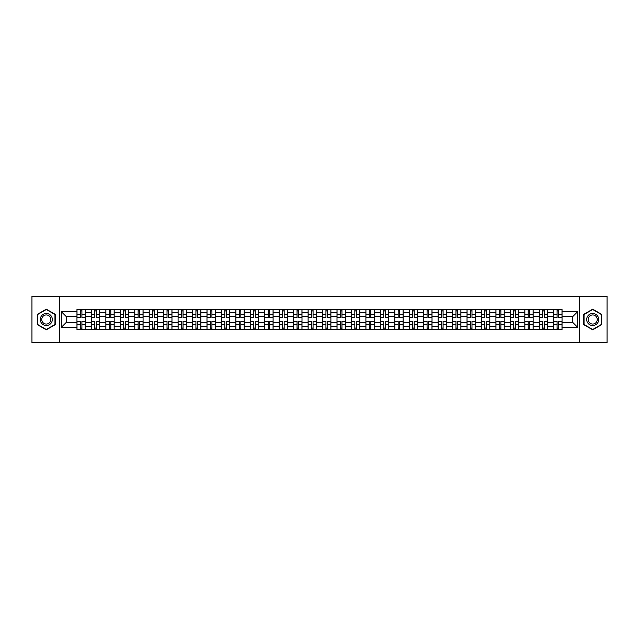 <?xml version="1.0" encoding="UTF-8"?>
<svg xmlns="http://www.w3.org/2000/svg" width="639" height="639" viewBox="0 0 639 639"><rect width="100%" height="100%" fill="white"/><g stroke="black" fill="none" stroke-linecap="round" stroke-linejoin="round"><path stroke-width="0.96" d="M579.453 342.656L607.05 342.656L607.05 296.344L31.95 296.344L31.95 342.656L579.453 342.656L579.453 296.344M91.401 329.452L91.401 312.367L85.291 312.367L85.291 329.452M85.291 312.367L85.291 309.548M91.401 312.367L91.401 309.548M99.74 309.548L99.74 329.452M105.85 329.452L105.85 309.548M114.189 309.548L114.189 329.452M120.3 329.452L120.3 309.548M128.631 309.548L128.631 329.452M134.749 329.452L134.749 309.548M143.08 309.548L143.08 329.452M149.191 329.452L149.191 309.548M157.529 309.548L157.529 329.452M163.64 329.452L163.64 309.548M171.971 309.548L171.971 329.452M178.089 329.452L178.089 309.548M186.42 309.548L186.42 329.452M192.531 329.452L192.531 309.548M200.87 309.548L200.87 329.452M206.98 329.452L206.98 309.548M215.319 309.548L215.319 329.452M221.429 329.452L221.429 309.548M229.76 309.548L229.76 329.452M235.871 329.452L235.871 309.548M244.21 309.548L244.21 329.452M250.32 329.452L250.32 309.548M258.659 309.548L258.659 329.452M264.77 329.452L264.77 309.548M273.101 309.548L273.101 329.452M279.219 329.452L279.219 309.548M287.55 309.548L287.55 329.452M293.66 329.452L293.66 309.548M301.999 309.548L301.999 329.452M308.11 329.452L308.11 309.548M316.441 309.548L316.441 329.452M322.559 329.452L322.559 309.548M330.89 309.548L330.89 329.452M337.001 329.452L337.001 309.548M345.34 309.548L345.34 329.452M351.45 329.452L351.45 309.548M359.781 309.548L359.781 329.452M365.899 329.452L365.899 309.548M374.23 309.548L374.23 329.452M380.341 329.452L380.341 309.548M388.68 309.548L388.68 329.452M394.79 329.452L394.79 309.548M403.129 309.548L403.129 329.452M409.24 329.452L409.24 309.548M417.571 309.548L417.571 329.452M423.681 329.452L423.681 309.548M432.02 309.548L432.02 329.452M438.13 329.452L438.13 309.548M446.469 309.548L446.469 329.452M452.58 329.452L452.58 309.548M460.911 309.548L460.911 329.452M467.029 329.452L467.029 309.548M475.36 309.548L475.36 329.452M481.471 329.452L481.471 309.548M489.809 309.548L489.809 329.452M495.92 329.452L495.92 309.548M504.251 309.548L504.251 329.452M510.369 329.452L510.369 309.548M518.7 309.548L518.7 329.452M524.811 329.452L524.811 309.548M533.15 309.548L533.15 329.452M539.26 329.452L539.26 309.548M547.599 309.548L547.599 329.452M553.709 329.452L553.709 309.548M553.709 322.368L547.599 322.368M539.26 322.368L533.15 322.368M524.811 322.368L518.7 322.368M510.369 322.368L504.251 322.368M495.92 322.368L489.809 322.368M481.471 322.368L475.36 322.368M467.029 322.368L460.911 322.368M452.58 322.368L446.469 322.368M438.13 322.368L432.02 322.368M423.681 322.368L417.571 322.368M409.24 322.368L403.129 322.368M394.79 322.368L388.68 322.368M380.341 322.368L374.23 322.368M365.899 322.368L359.781 322.368M351.45 322.368L345.34 322.368M337.001 322.368L330.89 322.368M322.559 322.368L316.441 322.368M308.11 322.368L301.999 322.368M293.66 322.368L287.55 322.368M279.219 322.368L273.101 322.368M264.77 322.368L258.659 322.368M250.32 322.368L244.21 322.368M235.871 322.368L229.76 322.368M221.429 322.368L215.319 322.368M206.98 322.368L200.87 322.368M192.531 322.368L186.42 322.368M178.089 322.368L171.971 322.368M163.64 322.368L157.529 322.368M149.191 322.368L143.08 322.368M134.749 322.368L128.631 322.368M120.3 322.368L114.189 322.368M105.85 322.368L99.74 322.368M91.401 322.368L85.291 322.368M553.709 316.632L547.599 316.632M539.26 316.632L533.15 316.632M524.811 316.632L518.7 316.632M510.369 316.632L504.251 316.632M495.92 316.632L489.809 316.632M481.471 316.632L475.36 316.632M467.029 316.632L460.911 316.632M452.58 316.632L446.469 316.632M438.13 316.632L432.02 316.632M423.681 316.632L417.571 316.632M409.24 316.632L403.129 316.632M394.79 316.632L388.68 316.632M380.341 316.632L374.23 316.632M365.899 316.632L359.781 316.632M351.45 316.632L345.34 316.632M337.001 316.632L330.89 316.632M322.559 316.632L316.441 316.632M308.11 316.632L301.999 316.632M293.66 316.632L287.55 316.632M279.219 316.632L273.101 316.632M264.77 316.632L258.659 316.632M250.32 316.632L244.21 316.632M235.871 316.632L229.76 316.632M221.429 316.632L215.319 316.632M206.98 316.632L200.87 316.632M192.531 316.632L186.42 316.632M178.089 316.632L171.971 316.632M163.64 316.632L157.529 316.632M149.191 316.632L143.08 316.632M134.749 316.632L128.631 316.632M120.3 316.632L114.189 316.632M105.85 316.632L99.74 316.632M91.401 316.632L85.291 316.632M66.304 322.368L76.96 322.368L76.96 316.632L66.304 316.632L66.304 322.368L61.4 327.28L61.4 311.72L76.96 311.72L76.96 316.632M562.04 316.632L562.04 322.368L572.696 322.368L572.696 316.632L562.04 316.632L562.04 309.548L76.96 309.548L76.96 311.72M562.04 311.72L577.6 311.72L577.6 327.28L562.04 327.28L562.04 322.368M76.96 322.368L76.96 329.452L562.04 329.452L562.04 327.28M76.96 327.28L61.4 327.28M59.547 342.656L59.547 296.344M55.242 314.34L46.304 309.18L37.366 314.34L37.366 324.66L46.304 329.82L55.242 324.66L55.242 314.34M601.634 314.34L592.696 309.18L583.758 314.34L583.758 324.66L592.696 329.82L601.634 324.66L601.634 314.34M81.912 328.063L80.338 328.063M80.338 310.937L81.912 310.937M96.361 328.063L94.788 328.063M94.788 310.937L96.361 310.937M110.803 328.063L109.229 328.063M109.229 310.937L110.803 310.937M125.252 328.063L123.678 328.063M123.678 310.937L125.252 310.937M139.701 328.063L138.128 328.063M138.128 310.937L139.701 310.937M154.151 328.063L152.569 328.063M152.569 310.937L154.151 310.937M168.592 328.063L167.019 328.063M167.019 310.937L168.592 310.937M183.042 328.063L181.468 328.063M181.468 310.937L183.042 310.937M197.491 328.063L195.917 328.063M195.917 310.937L197.491 310.937M211.932 328.063L210.359 328.063M210.359 310.937L211.932 310.937M226.382 328.063L224.808 328.063M224.808 310.937L226.382 310.937M240.831 328.063L239.258 328.063M239.258 310.937L240.831 310.937M255.273 328.063L253.699 328.063M253.699 310.937L255.273 310.937M269.722 328.063L268.148 328.063M268.148 310.937L269.722 310.937M284.171 328.063L282.598 328.063M282.598 310.937L284.171 310.937M298.621 328.063L297.039 328.063M297.039 310.937L298.621 310.937M313.062 328.063L311.489 328.063M311.489 310.937L313.062 310.937M327.511 328.063L325.938 328.063M325.938 310.937L327.511 310.937M341.961 328.063L340.379 328.063M340.379 310.937L341.961 310.937M356.402 328.063L354.829 328.063M354.829 310.937L356.402 310.937M370.852 328.063L369.278 328.063M369.278 310.937L370.852 310.937M385.301 328.063L383.727 328.063M383.727 310.937L385.301 310.937M399.742 328.063L398.169 328.063M398.169 310.937L399.742 310.937M414.192 328.063L412.618 328.063M412.618 310.937L414.192 310.937M428.641 328.063L427.068 328.063M427.068 310.937L428.641 310.937M443.083 328.063L441.509 328.063M441.509 310.937L443.083 310.937M457.532 328.063L455.958 328.063M455.958 310.937L457.532 310.937M471.981 328.063L470.408 328.063M470.408 310.937L471.981 310.937M486.431 328.063L484.849 328.063M484.849 310.937L486.431 310.937M500.872 328.063L499.299 328.063M499.299 310.937L500.872 310.937M515.322 328.063L513.748 328.063M513.748 310.937L515.322 310.937M529.771 328.063L528.197 328.063M528.197 310.937L529.771 310.937M544.212 328.063L542.639 328.063M542.639 310.937L544.212 310.937M558.662 328.063L557.088 328.063M557.088 310.937L558.662 310.937M61.4 311.72L66.304 316.632M572.696 322.368L577.6 327.28M572.696 316.632L577.6 311.72M81.912 317.511L81.912 309.635L85.243 309.635L85.243 317.511L81.912 317.511M80.338 310.842L81.912 310.842M80.338 309.635L77.007 309.635L77.007 317.511L80.338 317.511L80.338 309.635L81.912 309.635M80.338 321.489L80.338 329.365L77.007 329.365L77.007 321.489L80.338 321.489M81.912 328.158L80.338 328.158M81.912 329.365L85.243 329.365L85.243 321.489L81.912 321.489L81.912 329.365L80.338 329.365M96.361 317.511L96.361 309.635L99.692 309.635L99.692 317.511L96.361 317.511M94.788 310.842L96.361 310.842M94.788 309.635L91.449 309.635L91.449 317.511L94.788 317.511L94.788 309.635L96.361 309.635M110.803 317.511L110.803 309.635L114.141 309.635L114.141 317.511L110.803 317.511M109.229 310.842L110.803 310.842M109.229 309.635L105.898 309.635L105.898 317.511L109.229 317.511L109.229 309.635L110.803 309.635M125.252 317.511L125.252 309.635L128.591 309.635L128.591 317.511L125.252 317.511M123.678 310.842L125.252 310.842M123.678 309.635L120.348 309.635L120.348 317.511L123.678 317.511L123.678 309.635L125.252 309.635M41.088 322.511A6.023 6.023 0 0 0 49.315 324.716A6.023 6.023 0 0 0 51.519 316.489A6.023 6.023 0 0 0 43.292 314.284A6.023 6.023 0 0 0 41.088 322.511M42.358 321.776A4.561 4.561 0 0 0 48.58 323.446A4.561 4.561 0 0 0 50.249 317.224A4.561 4.561 0 0 0 44.027 315.554A4.561 4.561 0 0 0 42.358 321.776M46.304 309.5L54.962 314.5L54.962 324.5L46.304 329.5L37.645 324.5L37.645 314.5L46.304 309.5M587.481 322.511A6.023 6.023 0 0 0 595.708 324.716A6.023 6.023 0 0 0 597.912 316.489A6.023 6.023 0 0 0 589.685 314.284A6.023 6.023 0 0 0 587.481 322.511M588.751 321.776A4.561 4.561 0 0 0 594.973 323.446A4.561 4.561 0 0 0 596.642 317.224A4.561 4.561 0 0 0 590.42 315.554A4.561 4.561 0 0 0 588.751 321.776M592.696 309.5L601.355 314.5L601.355 324.5L592.696 329.5L584.038 324.5L584.038 314.5L592.696 309.5M94.788 321.489L94.788 329.365L91.449 329.365L91.449 321.489L94.788 321.489M96.361 328.158L94.788 328.158M96.361 329.365L99.692 329.365L99.692 321.489L96.361 321.489L96.361 329.365L94.788 329.365M109.229 321.489L109.229 329.365L105.898 329.365L105.898 321.489L109.229 321.489M110.803 328.158L109.229 328.158M110.803 329.365L114.141 329.365L114.141 321.489L110.803 321.489L110.803 329.365L109.229 329.365M123.678 321.489L123.678 329.365L120.348 329.365L120.348 321.489L123.678 321.489M125.252 328.158L123.678 328.158M125.252 329.365L128.591 329.365L128.591 321.489L125.252 321.489L125.252 329.365L123.678 329.365M139.701 317.511L139.701 309.635L143.032 309.635L143.032 317.511L139.701 317.511M138.128 310.842L139.701 310.842M138.128 309.635L134.789 309.635L134.789 317.511L138.128 317.511L138.128 309.635L139.701 309.635M154.151 317.511L154.151 309.635L157.482 309.635L157.482 317.511L154.151 317.511M152.569 310.842L154.151 310.842M152.569 309.635L149.238 309.635L149.238 317.511L152.569 317.511L152.569 309.635L154.151 309.635M138.128 321.489L138.128 329.365L134.789 329.365L134.789 321.489L138.128 321.489M139.701 328.158L138.128 328.158M139.701 329.365L143.032 329.365L143.032 321.489L139.701 321.489L139.701 329.365L138.128 329.365M152.569 321.489L152.569 329.365L149.238 329.365L149.238 321.489L152.569 321.489M154.151 328.158L152.569 328.158M154.151 329.365L157.482 329.365L157.482 321.489L154.151 321.489L154.151 329.365L152.569 329.365M168.592 317.511L168.592 309.635L171.931 309.635L171.931 317.511L168.592 317.511M167.019 310.842L168.592 310.842M167.019 309.635L163.688 309.635L163.688 317.511L167.019 317.511L167.019 309.635L168.592 309.635M183.042 317.511L183.042 309.635L186.372 309.635L186.372 317.511L183.042 317.511M181.468 310.842L183.042 310.842M181.468 309.635L178.129 309.635L178.129 317.511L181.468 317.511L181.468 309.635L183.042 309.635M197.491 317.511L197.491 309.635L200.822 309.635L200.822 317.511L197.491 317.511M195.917 310.842L197.491 310.842M195.917 309.635L192.579 309.635L192.579 317.511L195.917 317.511L195.917 309.635L197.491 309.635M211.932 317.511L211.932 309.635L215.271 309.635L215.271 317.511L211.932 317.511M210.359 310.842L211.932 310.842M210.359 309.635L207.028 309.635L207.028 317.511L210.359 317.511L210.359 309.635L211.932 309.635M226.382 317.511L226.382 309.635L229.713 309.635L229.713 317.511L226.382 317.511M224.808 310.842L226.382 310.842M224.808 309.635L221.477 309.635L221.477 317.511L224.808 317.511L224.808 309.635L226.382 309.635M240.831 317.511L240.831 309.635L244.162 309.635L244.162 317.511L240.831 317.511M239.258 310.842L240.831 310.842M239.258 309.635L235.919 309.635L235.919 317.511L239.258 317.511L239.258 309.635L240.831 309.635M255.273 317.511L255.273 309.635L258.611 309.635L258.611 317.511L255.273 317.511M253.699 310.842L255.273 310.842M253.699 309.635L250.368 309.635L250.368 317.511L253.699 317.511L253.699 309.635L255.273 309.635M269.722 317.511L269.722 309.635L273.061 309.635L273.061 317.511L269.722 317.511M268.148 310.842L269.722 310.842M268.148 309.635L264.818 309.635L264.818 317.511L268.148 317.511L268.148 309.635L269.722 309.635M167.019 321.489L167.019 329.365L163.688 329.365L163.688 321.489L167.019 321.489M168.592 328.158L167.019 328.158M168.592 329.365L171.931 329.365L171.931 321.489L168.592 321.489L168.592 329.365L167.019 329.365M181.468 321.489L181.468 329.365L178.129 329.365L178.129 321.489L181.468 321.489M183.042 328.158L181.468 328.158M183.042 329.365L186.372 329.365L186.372 321.489L183.042 321.489L183.042 329.365L181.468 329.365M195.917 321.489L195.917 329.365L192.579 329.365L192.579 321.489L195.917 321.489M197.491 328.158L195.917 328.158M197.491 329.365L200.822 329.365L200.822 321.489L197.491 321.489L197.491 329.365L195.917 329.365M210.359 321.489L210.359 329.365L207.028 329.365L207.028 321.489L210.359 321.489M211.932 328.158L210.359 328.158M211.932 329.365L215.271 329.365L215.271 321.489L211.932 321.489L211.932 329.365L210.359 329.365M224.808 321.489L224.808 329.365L221.477 329.365L221.477 321.489L224.808 321.489M226.382 328.158L224.808 328.158M226.382 329.365L229.713 329.365L229.713 321.489L226.382 321.489L226.382 329.365L224.808 329.365M239.258 321.489L239.258 329.365L235.919 329.365L235.919 321.489L239.258 321.489M240.831 328.158L239.258 328.158M240.831 329.365L244.162 329.365L244.162 321.489L240.831 321.489L240.831 329.365L239.258 329.365M253.699 321.489L253.699 329.365L250.368 329.365L250.368 321.489L253.699 321.489M255.273 328.158L253.699 328.158M255.273 329.365L258.611 329.365L258.611 321.489L255.273 321.489L255.273 329.365L253.699 329.365M268.148 321.489L268.148 329.365L264.818 329.365L264.818 321.489L268.148 321.489M269.722 328.158L268.148 328.158M269.722 329.365L273.061 329.365L273.061 321.489L269.722 321.489L269.722 329.365L268.148 329.365M284.171 317.511L284.171 309.635L287.502 309.635L287.502 317.511L284.171 317.511M282.598 310.842L284.171 310.842M282.598 309.635L279.259 309.635L279.259 317.511L282.598 317.511L282.598 309.635L284.171 309.635M298.621 317.511L298.621 309.635L301.951 309.635L301.951 317.511L298.621 317.511M297.039 310.842L298.621 310.842M297.039 309.635L293.708 309.635L293.708 317.511L297.039 317.511L297.039 309.635L298.621 309.635M313.062 317.511L313.062 309.635L316.401 309.635L316.401 317.511L313.062 317.511M311.489 310.842L313.062 310.842M311.489 309.635L308.158 309.635L308.158 317.511L311.489 317.511L311.489 309.635L313.062 309.635M327.511 317.511L327.511 309.635L330.842 309.635L330.842 317.511L327.511 317.511M325.938 310.842L327.511 310.842M325.938 309.635L322.599 309.635L322.599 317.511L325.938 317.511L325.938 309.635L327.511 309.635M341.961 317.511L341.961 309.635L345.292 309.635L345.292 317.511L341.961 317.511M340.379 310.842L341.961 310.842M340.379 309.635L337.049 309.635L337.049 317.511L340.379 317.511L340.379 309.635L341.961 309.635M356.402 317.511L356.402 309.635L359.741 309.635L359.741 317.511L356.402 317.511M354.829 310.842L356.402 310.842M354.829 309.635L351.498 309.635L351.498 317.511L354.829 317.511L354.829 309.635L356.402 309.635M370.852 317.511L370.852 309.635L374.182 309.635L374.182 317.511L370.852 317.511M369.278 310.842L370.852 310.842M369.278 309.635L365.939 309.635L365.939 317.511L369.278 317.511L369.278 309.635L370.852 309.635M385.301 317.511L385.301 309.635L388.632 309.635L388.632 317.511L385.301 317.511M383.727 310.842L385.301 310.842M383.727 309.635L380.389 309.635L380.389 317.511L383.727 317.511L383.727 309.635L385.301 309.635M399.742 317.511L399.742 309.635L403.081 309.635L403.081 317.511L399.742 317.511M398.169 310.842L399.742 310.842M398.169 309.635L394.838 309.635L394.838 317.511L398.169 317.511L398.169 309.635L399.742 309.635M414.192 317.511L414.192 309.635L417.523 309.635L417.523 317.511L414.192 317.511M412.618 310.842L414.192 310.842M412.618 309.635L409.287 309.635L409.287 317.511L412.618 317.511L412.618 309.635L414.192 309.635M428.641 317.511L428.641 309.635L431.972 309.635L431.972 317.511L428.641 317.511M427.068 310.842L428.641 310.842M427.068 309.635L423.729 309.635L423.729 317.511L427.068 317.511L427.068 309.635L428.641 309.635M443.083 317.511L443.083 309.635L446.421 309.635L446.421 317.511L443.083 317.511M441.509 310.842L443.083 310.842M441.509 309.635L438.178 309.635L438.178 317.511L441.509 317.511L441.509 309.635L443.083 309.635M457.532 317.511L457.532 309.635L460.871 309.635L460.871 317.511L457.532 317.511M455.958 310.842L457.532 310.842M455.958 309.635L452.628 309.635L452.628 317.511L455.958 317.511L455.958 309.635L457.532 309.635M471.981 317.511L471.981 309.635L475.312 309.635L475.312 317.511L471.981 317.511M470.408 310.842L471.981 310.842M470.408 309.635L467.069 309.635L467.069 317.511L470.408 317.511L470.408 309.635L471.981 309.635M486.431 317.511L486.431 309.635L489.762 309.635L489.762 317.511L486.431 317.511M484.849 310.842L486.431 310.842M484.849 309.635L481.518 309.635L481.518 317.511L484.849 317.511L484.849 309.635L486.431 309.635M282.598 321.489L282.598 329.365L279.259 329.365L279.259 321.489L282.598 321.489M284.171 328.158L282.598 328.158M284.171 329.365L287.502 329.365L287.502 321.489L284.171 321.489L284.171 329.365L282.598 329.365M297.039 321.489L297.039 329.365L293.708 329.365L293.708 321.489L297.039 321.489M298.621 328.158L297.039 328.158M298.621 329.365L301.951 329.365L301.951 321.489L298.621 321.489L298.621 329.365L297.039 329.365M311.489 321.489L311.489 329.365L308.158 329.365L308.158 321.489L311.489 321.489M313.062 328.158L311.489 328.158M313.062 329.365L316.401 329.365L316.401 321.489L313.062 321.489L313.062 329.365L311.489 329.365M325.938 321.489L325.938 329.365L322.599 329.365L322.599 321.489L325.938 321.489M327.511 328.158L325.938 328.158M327.511 329.365L330.842 329.365L330.842 321.489L327.511 321.489L327.511 329.365L325.938 329.365M340.379 321.489L340.379 329.365L337.049 329.365L337.049 321.489L340.379 321.489M341.961 328.158L340.379 328.158M341.961 329.365L345.292 329.365L345.292 321.489L341.961 321.489L341.961 329.365L340.379 329.365M354.829 321.489L354.829 329.365L351.498 329.365L351.498 321.489L354.829 321.489M356.402 328.158L354.829 328.158M356.402 329.365L359.741 329.365L359.741 321.489L356.402 321.489L356.402 329.365L354.829 329.365M369.278 321.489L369.278 329.365L365.939 329.365L365.939 321.489L369.278 321.489M370.852 328.158L369.278 328.158M370.852 329.365L374.182 329.365L374.182 321.489L370.852 321.489L370.852 329.365L369.278 329.365M383.727 321.489L383.727 329.365L380.389 329.365L380.389 321.489L383.727 321.489M385.301 328.158L383.727 328.158M385.301 329.365L388.632 329.365L388.632 321.489L385.301 321.489L385.301 329.365L383.727 329.365M398.169 321.489L398.169 329.365L394.838 329.365L394.838 321.489L398.169 321.489M399.742 328.158L398.169 328.158M399.742 329.365L403.081 329.365L403.081 321.489L399.742 321.489L399.742 329.365L398.169 329.365M412.618 321.489L412.618 329.365L409.287 329.365L409.287 321.489L412.618 321.489M414.192 328.158L412.618 328.158M414.192 329.365L417.523 329.365L417.523 321.489L414.192 321.489L414.192 329.365L412.618 329.365M427.068 321.489L427.068 329.365L423.729 329.365L423.729 321.489L427.068 321.489M428.641 328.158L427.068 328.158M428.641 329.365L431.972 329.365L431.972 321.489L428.641 321.489L428.641 329.365L427.068 329.365M441.509 321.489L441.509 329.365L438.178 329.365L438.178 321.489L441.509 321.489M443.083 328.158L441.509 328.158M443.083 329.365L446.421 329.365L446.421 321.489L443.083 321.489L443.083 329.365L441.509 329.365M455.958 321.489L455.958 329.365L452.628 329.365L452.628 321.489L455.958 321.489M457.532 328.158L455.958 328.158M457.532 329.365L460.871 329.365L460.871 321.489L457.532 321.489L457.532 329.365L455.958 329.365M470.408 321.489L470.408 329.365L467.069 329.365L467.069 321.489L470.408 321.489M471.981 328.158L470.408 328.158M471.981 329.365L475.312 329.365L475.312 321.489L471.981 321.489L471.981 329.365L470.408 329.365M484.849 321.489L484.849 329.365L481.518 329.365L481.518 321.489L484.849 321.489M486.431 328.158L484.849 328.158M486.431 329.365L489.762 329.365L489.762 321.489L486.431 321.489L486.431 329.365L484.849 329.365M500.872 317.511L500.872 309.635L504.211 309.635L504.211 317.511L500.872 317.511M499.299 310.842L500.872 310.842M499.299 309.635L495.968 309.635L495.968 317.511L499.299 317.511L499.299 309.635L500.872 309.635M499.299 321.489L499.299 329.365L495.968 329.365L495.968 321.489L499.299 321.489M500.872 328.158L499.299 328.158M500.872 329.365L504.211 329.365L504.211 321.489L500.872 321.489L500.872 329.365L499.299 329.365M515.322 317.511L515.322 309.635L518.652 309.635L518.652 317.511L515.322 317.511M513.748 310.842L515.322 310.842M513.748 309.635L510.409 309.635L510.409 317.511L513.748 317.511L513.748 309.635L515.322 309.635M513.748 321.489L513.748 329.365L510.409 329.365L510.409 321.489L513.748 321.489M515.322 328.158L513.748 328.158M515.322 329.365L518.652 329.365L518.652 321.489L515.322 321.489L515.322 329.365L513.748 329.365M529.771 317.511L529.771 309.635L533.102 309.635L533.102 317.511L529.771 317.511M528.197 310.842L529.771 310.842M528.197 309.635L524.859 309.635L524.859 317.511L528.197 317.511L528.197 309.635L529.771 309.635M528.197 321.489L528.197 329.365L524.859 329.365L524.859 321.489L528.197 321.489M529.771 328.158L528.197 328.158M529.771 329.365L533.102 329.365L533.102 321.489L529.771 321.489L529.771 329.365L528.197 329.365M544.212 317.511L544.212 309.635L547.551 309.635L547.551 317.511L544.212 317.511M542.639 310.842L544.212 310.842M542.639 309.635L539.308 309.635L539.308 317.511L542.639 317.511L542.639 309.635L544.212 309.635M542.639 321.489L542.639 329.365L539.308 329.365L539.308 321.489L542.639 321.489M544.212 328.158L542.639 328.158M544.212 329.365L547.551 329.365L547.551 321.489L544.212 321.489L544.212 329.365L542.639 329.365M558.662 317.511L558.662 309.635L561.993 309.635L561.993 317.511L558.662 317.511M557.088 310.842L558.662 310.842M557.088 309.635L553.757 309.635L553.757 317.511L557.088 317.511L557.088 309.635L558.662 309.635M557.088 321.489L557.088 329.365L553.757 329.365L553.757 321.489L557.088 321.489M558.662 328.158L557.088 328.158M558.662 329.365L561.993 329.365L561.993 321.489L558.662 321.489L558.662 329.365L557.088 329.365M539.26 312.367L533.15 312.367M524.811 312.367L518.7 312.367M510.369 312.367L504.251 312.367M495.92 312.367L489.809 312.367M481.471 312.367L475.36 312.367M467.029 312.367L460.911 312.367M452.58 312.367L446.469 312.367M438.13 312.367L432.02 312.367M423.681 312.367L417.571 312.367M409.24 312.367L403.129 312.367M394.79 312.367L388.68 312.367M380.341 312.367L374.23 312.367M365.899 312.367L359.781 312.367M351.45 312.367L345.34 312.367M337.001 312.367L330.89 312.367M322.559 312.367L316.441 312.367M308.11 312.367L301.999 312.367M293.66 312.367L287.55 312.367M279.219 312.367L273.101 312.367M264.77 312.367L258.659 312.367M250.32 312.367L244.21 312.367M235.871 312.367L229.76 312.367M221.429 312.367L215.319 312.367M206.98 312.367L200.87 312.367M192.531 312.367L186.42 312.367M178.089 312.367L171.971 312.367M163.64 312.367L157.529 312.367M149.191 312.367L143.08 312.367M134.749 312.367L128.631 312.367M120.3 312.367L114.189 312.367M105.85 312.367L99.74 312.367M553.709 312.367L547.599 312.367M539.26 326.633L533.15 326.633M524.811 326.633L518.7 326.633M510.369 326.633L504.251 326.633M495.92 326.633L489.809 326.633M481.471 326.633L475.36 326.633M467.029 326.633L460.911 326.633M452.58 326.633L446.469 326.633M438.13 326.633L432.02 326.633M423.681 326.633L417.571 326.633M409.24 326.633L403.129 326.633M394.79 326.633L388.68 326.633M380.341 326.633L374.23 326.633M365.899 326.633L359.781 326.633M351.45 326.633L345.34 326.633M337.001 326.633L330.89 326.633M322.559 326.633L316.441 326.633M308.11 326.633L301.999 326.633M293.66 326.633L287.55 326.633M279.219 326.633L273.101 326.633M264.77 326.633L258.659 326.633M250.32 326.633L244.21 326.633M235.871 326.633L229.76 326.633M221.429 326.633L215.319 326.633M206.98 326.633L200.87 326.633M192.531 326.633L186.42 326.633M178.089 326.633L171.971 326.633M163.64 326.633L157.529 326.633M149.191 326.633L143.08 326.633M134.749 326.633L128.631 326.633M120.3 326.633L114.189 326.633M105.85 326.633L99.74 326.633M91.401 326.633L85.291 326.633M553.709 326.633L547.599 326.633M81.912 317.311L85.243 317.311M81.912 314.188L85.243 314.188M77.007 317.311L80.338 317.311M77.007 314.188L80.338 314.188M80.338 321.689L77.007 321.689M80.338 324.812L77.007 324.812M85.243 321.689L81.912 321.689M85.243 324.812L81.912 324.812M96.361 317.311L99.692 317.311M96.361 314.188L99.692 314.188M91.449 317.311L94.788 317.311M91.449 314.188L94.788 314.188M110.803 317.311L114.141 317.311M110.803 314.188L114.141 314.188M105.898 317.311L109.229 317.311M105.898 314.188L109.229 314.188M125.252 317.311L128.591 317.311M125.252 314.188L128.591 314.188M120.348 317.311L123.678 317.311M120.348 314.188L123.678 314.188M94.788 321.689L91.449 321.689M94.788 324.812L91.449 324.812M99.692 321.689L96.361 321.689M99.692 324.812L96.361 324.812M109.229 321.689L105.898 321.689M109.229 324.812L105.898 324.812M114.141 321.689L110.803 321.689M114.141 324.812L110.803 324.812M123.678 321.689L120.348 321.689M123.678 324.812L120.348 324.812M128.591 321.689L125.252 321.689M128.591 324.812L125.252 324.812M139.701 317.311L143.032 317.311M139.701 314.188L143.032 314.188M134.789 317.311L138.128 317.311M134.789 314.188L138.128 314.188M154.151 317.311L157.482 317.311M154.151 314.188L157.482 314.188M149.238 317.311L152.569 317.311M149.238 314.188L152.569 314.188M138.128 321.689L134.789 321.689M138.128 324.812L134.789 324.812M143.032 321.689L139.701 321.689M143.032 324.812L139.701 324.812M152.569 321.689L149.238 321.689M152.569 324.812L149.238 324.812M157.482 321.689L154.151 321.689M157.482 324.812L154.151 324.812M168.592 317.311L171.931 317.311M168.592 314.188L171.931 314.188M163.688 317.311L167.019 317.311M163.688 314.188L167.019 314.188M183.042 317.311L186.372 317.311M183.042 314.188L186.372 314.188M178.129 317.311L181.468 317.311M178.129 314.188L181.468 314.188M197.491 317.311L200.822 317.311M197.491 314.188L200.822 314.188M192.579 317.311L195.917 317.311M192.579 314.188L195.917 314.188M211.932 317.311L215.271 317.311M211.932 314.188L215.271 314.188M207.028 317.311L210.359 317.311M207.028 314.188L210.359 314.188M226.382 317.311L229.713 317.311M226.382 314.188L229.713 314.188M221.477 317.311L224.808 317.311M221.477 314.188L224.808 314.188M240.831 317.311L244.162 317.311M240.831 314.188L244.162 314.188M235.919 317.311L239.258 317.311M235.919 314.188L239.258 314.188M255.273 317.311L258.611 317.311M255.273 314.188L258.611 314.188M250.368 317.311L253.699 317.311M250.368 314.188L253.699 314.188M269.722 317.311L273.061 317.311M269.722 314.188L273.061 314.188M264.818 317.311L268.148 317.311M264.818 314.188L268.148 314.188M167.019 321.689L163.688 321.689M167.019 324.812L163.688 324.812M171.931 321.689L168.592 321.689M171.931 324.812L168.592 324.812M181.468 321.689L178.129 321.689M181.468 324.812L178.129 324.812M186.372 321.689L183.042 321.689M186.372 324.812L183.042 324.812M195.917 321.689L192.579 321.689M195.917 324.812L192.579 324.812M200.822 321.689L197.491 321.689M200.822 324.812L197.491 324.812M210.359 321.689L207.028 321.689M210.359 324.812L207.028 324.812M215.271 321.689L211.932 321.689M215.271 324.812L211.932 324.812M224.808 321.689L221.477 321.689M224.808 324.812L221.477 324.812M229.713 321.689L226.382 321.689M229.713 324.812L226.382 324.812M239.258 321.689L235.919 321.689M239.258 324.812L235.919 324.812M244.162 321.689L240.831 321.689M244.162 324.812L240.831 324.812M253.699 321.689L250.368 321.689M253.699 324.812L250.368 324.812M258.611 321.689L255.273 321.689M258.611 324.812L255.273 324.812M268.148 321.689L264.818 321.689M268.148 324.812L264.818 324.812M273.061 321.689L269.722 321.689M273.061 324.812L269.722 324.812M284.171 317.311L287.502 317.311M284.171 314.188L287.502 314.188M279.259 317.311L282.598 317.311M279.259 314.188L282.598 314.188M298.621 317.311L301.951 317.311M298.621 314.188L301.951 314.188M293.708 317.311L297.039 317.311M293.708 314.188L297.039 314.188M313.062 317.311L316.401 317.311M313.062 314.188L316.401 314.188M308.158 317.311L311.489 317.311M308.158 314.188L311.489 314.188M327.511 317.311L330.842 317.311M327.511 314.188L330.842 314.188M322.599 317.311L325.938 317.311M322.599 314.188L325.938 314.188M341.961 317.311L345.292 317.311M341.961 314.188L345.292 314.188M337.049 317.311L340.379 317.311M337.049 314.188L340.379 314.188M356.402 317.311L359.741 317.311M356.402 314.188L359.741 314.188M351.498 317.311L354.829 317.311M351.498 314.188L354.829 314.188M370.852 317.311L374.182 317.311M370.852 314.188L374.182 314.188M365.939 317.311L369.278 317.311M365.939 314.188L369.278 314.188M385.301 317.311L388.632 317.311M385.301 314.188L388.632 314.188M380.389 317.311L383.727 317.311M380.389 314.188L383.727 314.188M399.742 317.311L403.081 317.311M399.742 314.188L403.081 314.188M394.838 317.311L398.169 317.311M394.838 314.188L398.169 314.188M414.192 317.311L417.523 317.311M414.192 314.188L417.523 314.188M409.287 317.311L412.618 317.311M409.287 314.188L412.618 314.188M428.641 317.311L431.972 317.311M428.641 314.188L431.972 314.188M423.729 317.311L427.068 317.311M423.729 314.188L427.068 314.188M443.083 317.311L446.421 317.311M443.083 314.188L446.421 314.188M438.178 317.311L441.509 317.311M438.178 314.188L441.509 314.188M457.532 317.311L460.871 317.311M457.532 314.188L460.871 314.188M452.628 317.311L455.958 317.311M452.628 314.188L455.958 314.188M471.981 317.311L475.312 317.311M471.981 314.188L475.312 314.188M467.069 317.311L470.408 317.311M467.069 314.188L470.408 314.188M486.431 317.311L489.762 317.311M486.431 314.188L489.762 314.188M481.518 317.311L484.849 317.311M481.518 314.188L484.849 314.188M282.598 321.689L279.259 321.689M282.598 324.812L279.259 324.812M287.502 321.689L284.171 321.689M287.502 324.812L284.171 324.812M297.039 321.689L293.708 321.689M297.039 324.812L293.708 324.812M301.951 321.689L298.621 321.689M301.951 324.812L298.621 324.812M311.489 321.689L308.158 321.689M311.489 324.812L308.158 324.812M316.401 321.689L313.062 321.689M316.401 324.812L313.062 324.812M325.938 321.689L322.599 321.689M325.938 324.812L322.599 324.812M330.842 321.689L327.511 321.689M330.842 324.812L327.511 324.812M340.379 321.689L337.049 321.689M340.379 324.812L337.049 324.812M345.292 321.689L341.961 321.689M345.292 324.812L341.961 324.812M354.829 321.689L351.498 321.689M354.829 324.812L351.498 324.812M359.741 321.689L356.402 321.689M359.741 324.812L356.402 324.812M369.278 321.689L365.939 321.689M369.278 324.812L365.939 324.812M374.182 321.689L370.852 321.689M374.182 324.812L370.852 324.812M383.727 321.689L380.389 321.689M383.727 324.812L380.389 324.812M388.632 321.689L385.301 321.689M388.632 324.812L385.301 324.812M398.169 321.689L394.838 321.689M398.169 324.812L394.838 324.812M403.081 321.689L399.742 321.689M403.081 324.812L399.742 324.812M412.618 321.689L409.287 321.689M412.618 324.812L409.287 324.812M417.523 321.689L414.192 321.689M417.523 324.812L414.192 324.812M427.068 321.689L423.729 321.689M427.068 324.812L423.729 324.812M431.972 321.689L428.641 321.689M431.972 324.812L428.641 324.812M441.509 321.689L438.178 321.689M441.509 324.812L438.178 324.812M446.421 321.689L443.083 321.689M446.421 324.812L443.083 324.812M455.958 321.689L452.628 321.689M455.958 324.812L452.628 324.812M460.871 321.689L457.532 321.689M460.871 324.812L457.532 324.812M470.408 321.689L467.069 321.689M470.408 324.812L467.069 324.812M475.312 321.689L471.981 321.689M475.312 324.812L471.981 324.812M484.849 321.689L481.518 321.689M484.849 324.812L481.518 324.812M489.762 321.689L486.431 321.689M489.762 324.812L486.431 324.812M500.872 317.311L504.211 317.311M500.872 314.188L504.211 314.188M495.968 317.311L499.299 317.311M495.968 314.188L499.299 314.188M499.299 321.689L495.968 321.689M499.299 324.812L495.968 324.812M504.211 321.689L500.872 321.689M504.211 324.812L500.872 324.812M515.322 317.311L518.652 317.311M515.322 314.188L518.652 314.188M510.409 317.311L513.748 317.311M510.409 314.188L513.748 314.188M513.748 321.689L510.409 321.689M513.748 324.812L510.409 324.812M518.652 321.689L515.322 321.689M518.652 324.812L515.322 324.812M529.771 317.311L533.102 317.311M529.771 314.188L533.102 314.188M524.859 317.311L528.197 317.311M524.859 314.188L528.197 314.188M528.197 321.689L524.859 321.689M528.197 324.812L524.859 324.812M533.102 321.689L529.771 321.689M533.102 324.812L529.771 324.812M544.212 317.311L547.551 317.311M544.212 314.188L547.551 314.188M539.308 317.311L542.639 317.311M539.308 314.188L542.639 314.188M542.639 321.689L539.308 321.689M542.639 324.812L539.308 324.812M547.551 321.689L544.212 321.689M547.551 324.812L544.212 324.812M558.662 317.311L561.993 317.311M558.662 314.188L561.993 314.188M553.757 317.311L557.088 317.311M553.757 314.188L557.088 314.188M557.088 321.689L553.757 321.689M557.088 324.812L553.757 324.812M561.993 321.689L558.662 321.689M561.993 324.812L558.662 324.812"/></g></svg>
